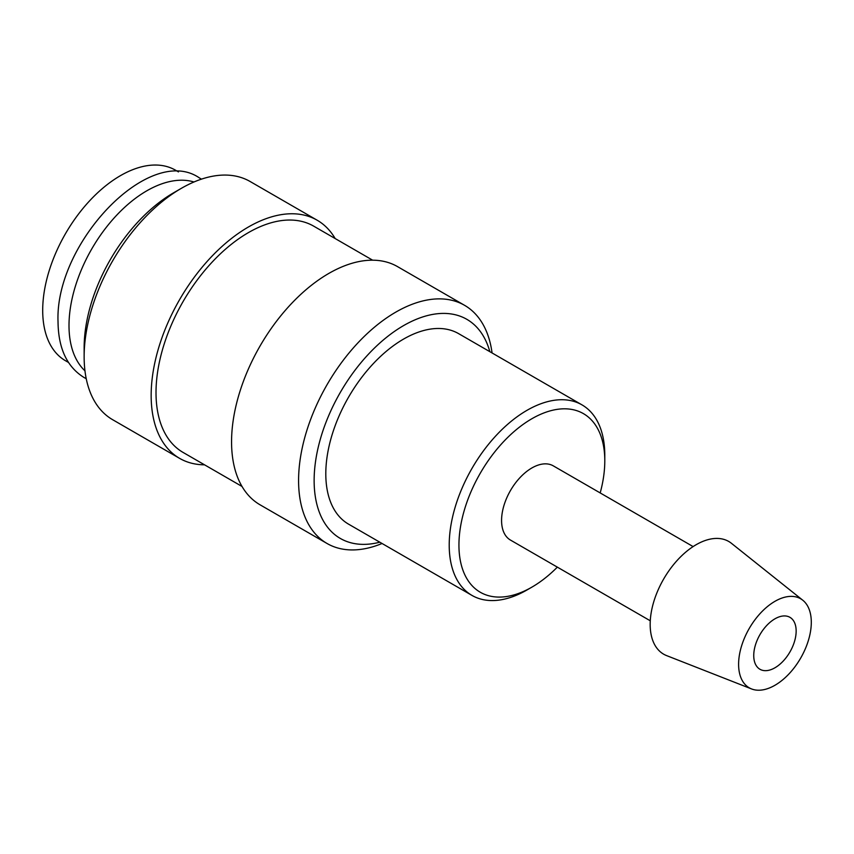 <?xml version="1.0" encoding="UTF-8"?>
<svg xmlns="http://www.w3.org/2000/svg" width="854" height="854" viewBox="0 0 854 854"><rect width="100%" height="100%" fill="white"/><g stroke="black" fill="none" stroke-linecap="round" stroke-linejoin="round"><path stroke-width="1.28" d="M492.064 352.948A137.515 79.39 120 0 0 464.565 305.316A137.515 79.39 120 0 0 358.595 342.155A137.515 79.39 120 0 0 298.58 480.546A137.515 79.39 120 0 0 327.061 543.496A137.515 79.39 120 0 0 382.058 543.496M489.833 351.656A126.509 73.038 120 0 0 391.602 333.455A126.509 73.038 120 0 0 314.133 480.546A126.509 73.038 120 0 0 379.816 542.194M464.565 305.316L397.548 266.629A137.515 79.39 120 0 0 291.588 303.469A137.515 79.39 120 0 0 231.562 441.849A137.515 79.39 120 0 0 260.043 504.799L327.061 543.496M372.643 260.182L313.706 226.161A130.63 75.419 120 0 0 213.041 261.153A130.63 75.419 120 0 0 156.015 392.626A130.63 75.419 120 0 0 183.076 452.428L242.002 486.449M335.174 238.554A137.515 79.39 120 0 0 317.144 220.204L250.126 181.507A137.515 79.39 120 0 0 181.368 188.318L173.586 192.812A126.509 73.038 120 0 0 84.14 347.759L84.14 356.737A137.515 79.39 120 0 0 112.621 419.688L179.628 458.374A137.515 79.39 120 0 0 204.544 464.822M317.144 220.204A137.515 79.39 120 0 0 211.173 257.043A137.515 79.39 120 0 0 151.158 395.423A137.515 79.39 120 0 0 179.628 458.374M193.986 181.987A110.006 63.516 120 0 0 112.301 220.044A110.006 63.516 120 0 0 69.003 325.545A110.006 63.516 120 0 0 84.962 370.828M802.792 600.234L731.43 543.304A65.085 37.576 120 0 0 680.446 556.989A65.085 37.576 120 0 0 650.172 624.391A65.085 37.576 120 0 0 666.6 655.605L751.573 688.943A51.411 29.676 120 0 0 790.302 672.472A51.411 29.676 120 0 0 811.3 622.31A51.411 29.676 120 0 0 802.792 600.234A51.411 29.676 120 0 0 762.515 611.037A51.411 29.676 120 0 0 738.603 664.284A51.411 29.676 120 0 0 751.573 688.943M693.106 546.581L553.285 465.857A42.839 24.734 120 0 0 520.267 477.333A42.839 24.734 120 0 0 501.576 520.438A42.839 24.734 120 0 0 510.446 540.059L650.268 620.783M600.191 492.939A103.131 59.545 120 0 0 604.792 460.85L604.792 455.235A110.006 63.516 120 0 0 582.001 404.881A110.006 63.516 120 0 0 497.231 434.344A110.006 63.516 120 0 0 449.215 545.055A110.006 63.516 120 0 0 471.995 595.419A110.006 63.516 120 0 0 527.003 589.965L531.861 587.157A103.131 59.545 120 0 0 557.352 567.131M604.792 460.85A103.131 59.545 120 0 0 531.861 418.748A103.131 59.545 120 0 0 458.94 545.055A103.131 59.545 120 0 0 531.861 587.157M471.995 595.419L348.581 524.164A110.006 63.516 -60 0 1 325.801 473.81A110.006 63.516 -60 0 1 373.817 363.099A110.006 63.516 -60 0 1 458.587 333.626L582.001 404.881M796.152 631.053A29.986 17.315 -60 0 1 783.065 661.231A29.986 17.315 -60 0 1 759.953 669.269A29.986 17.315 -60 0 1 753.74 655.541A29.986 17.315 -60 0 1 766.839 625.363A29.986 17.315 -60 0 1 789.939 617.325A29.986 17.315 -60 0 1 796.152 631.053M68.469 362.438L65.48 360.719A110.006 63.516 -60 0 1 42.7 310.354A110.006 63.516 -60 0 1 90.716 199.655A110.006 63.516 -60 0 1 175.486 170.181L178.475 171.9M181.368 188.318A137.515 79.39 120 0 0 84.14 356.737M201.427 179.159L199.366 177.888C149.461 143.472 54.773 242.984 58.029 321.702C58.307 348.347 66.996 366.964 84.098 377.532L86.233 378.685"/></g></svg>
